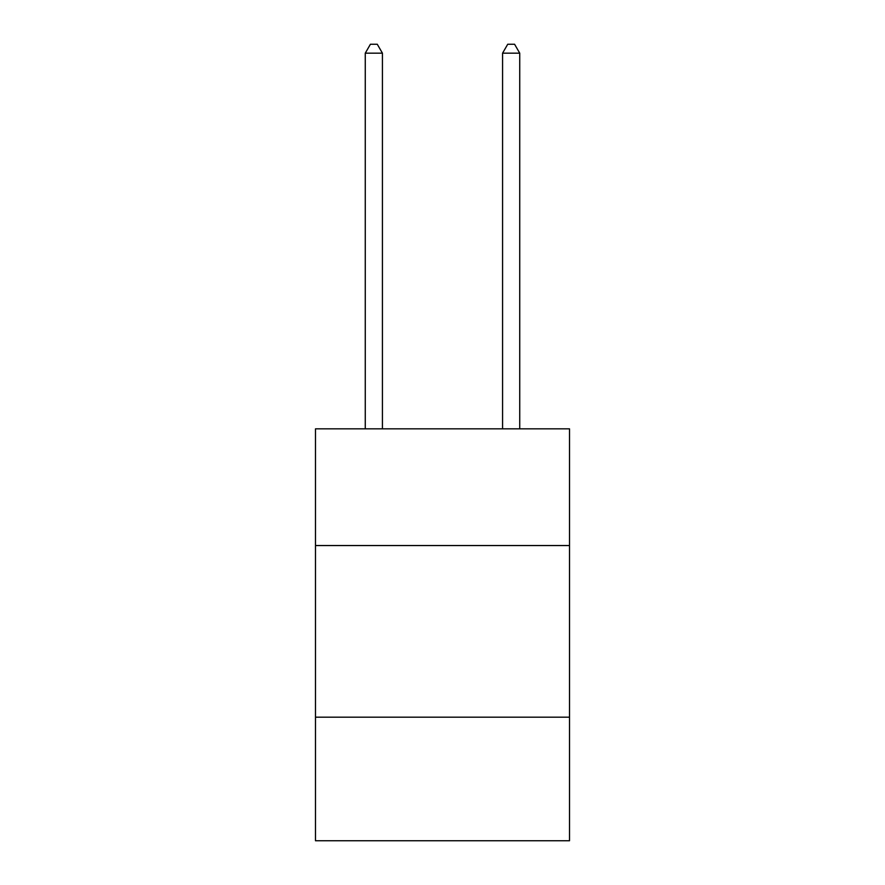 <?xml version="1.0" encoding="UTF-8"?>
<svg xmlns="http://www.w3.org/2000/svg" width="885" height="885" viewBox="0 0 885 885"><rect width="100%" height="100%" fill="white"/><g stroke="black" fill="none" stroke-linecap="round" stroke-linejoin="round"><path stroke-width="1.33" d="M569.509 545.547L569.509 428.838L315.491 428.838L315.491 545.547L569.509 545.547L569.509 840.75L315.491 840.75L315.491 545.547M569.509 717.182L315.491 717.182M382.431 428.838L382.431 53.177L365.262 53.177L365.262 428.838M365.262 53.177L370.417 44.25L377.276 44.25L382.431 53.177M519.738 428.838L519.738 53.177L502.569 53.177L502.569 428.838M502.569 53.177L507.724 44.25L514.583 44.25L519.738 53.177"/></g></svg>
